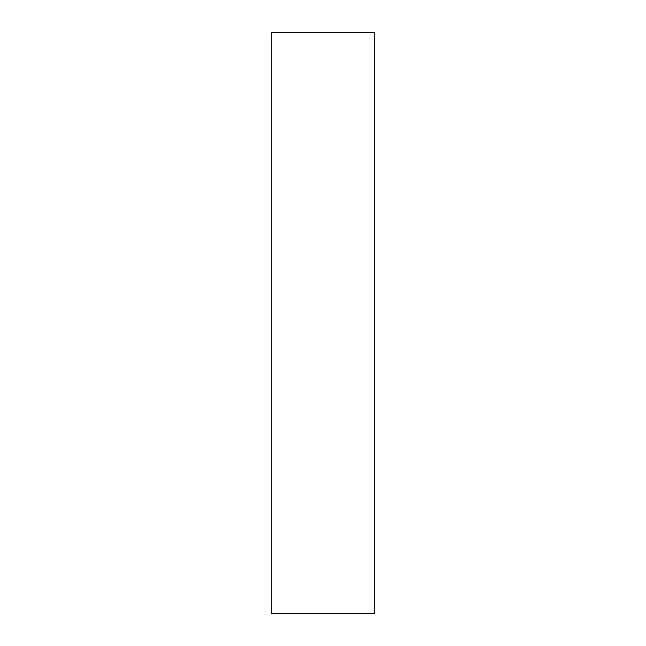 <?xml version="1.0" encoding="UTF-8"?>
<svg xmlns="http://www.w3.org/2000/svg" width="646" height="646" viewBox="0 0 646 646"><rect width="100%" height="100%" fill="white"/><g stroke="black" fill="none" stroke-linecap="round" stroke-linejoin="round"><path stroke-width="0.97" d="M374.163 32.3L271.837 32.3L271.837 613.7L374.163 613.7L374.163 32.3"/></g></svg>
